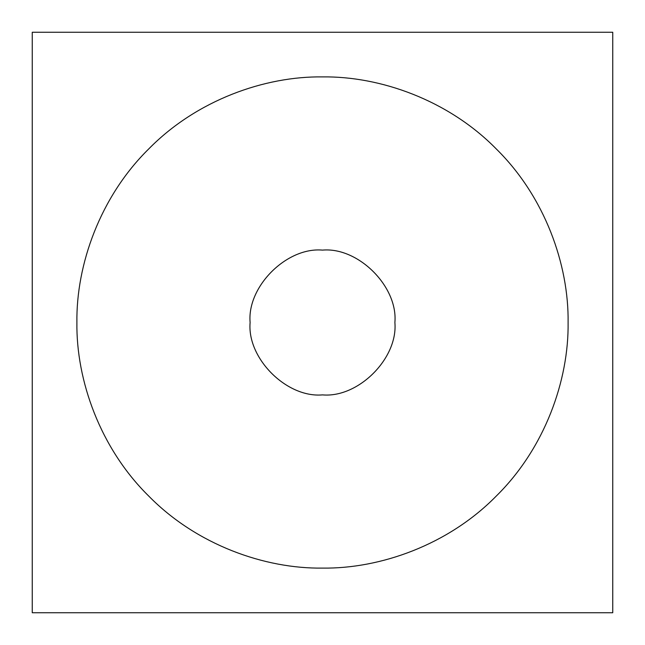 <?xml version="1.0" encoding="UTF-8"?>
<svg xmlns="http://www.w3.org/2000/svg" width="645" height="645" viewBox="0 0 645 645"><rect width="100%" height="100%" fill="white"/><g stroke="black" fill="none" stroke-linecap="round" stroke-linejoin="round"><path stroke-width="0.97" d="M250.115 322.5C246.882 286.686 286.686 246.882 322.5 250.115C358.314 246.882 398.118 286.686 394.885 322.5C398.118 358.314 358.314 398.118 322.5 394.885C286.686 398.118 246.882 358.314 250.115 322.5M452.806 32.25L521.023 32.25M612.75 32.25L612.75 612.75L32.25 612.75L32.25 32.25L612.75 32.25L612.75 612.75L32.25 612.75L32.25 32.25L192.194 32.25M322.5 568.1C380.09 568.882 448.162 545.017 496.166 496.166C545.017 448.162 568.882 380.09 568.1 322.5C568.882 264.91 545.017 196.838 496.166 148.834C448.162 99.983 380.09 76.118 322.5 76.9C264.91 76.118 196.838 99.983 148.834 148.834C99.983 196.838 76.118 264.91 76.9 322.5C76.118 380.09 99.983 448.162 148.834 496.166C196.838 545.017 264.91 568.882 322.5 568.1"/></g></svg>

